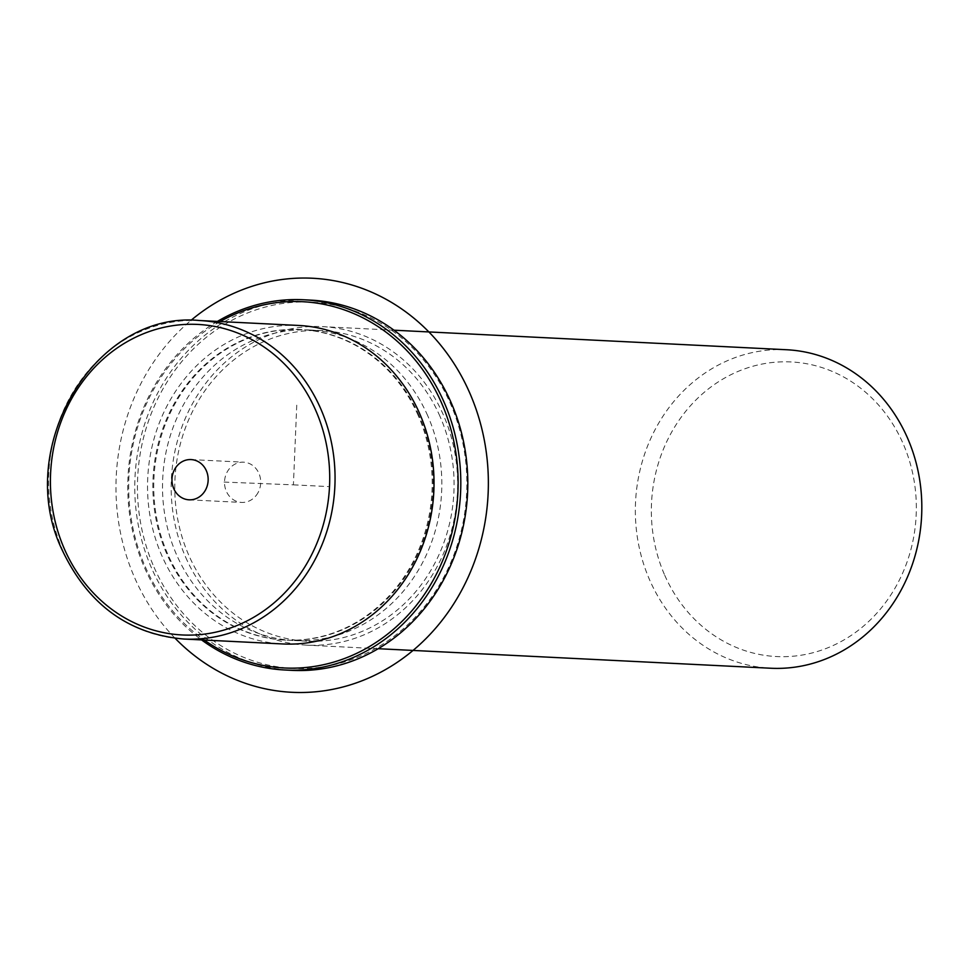 <?xml version="1.0" encoding="UTF-8"?>
<svg xmlns="http://www.w3.org/2000/svg" width="970" height="970" viewBox="0 0 970 970"><rect width="100%" height="100%" fill="white"/><g stroke="black" fill="none" stroke-linecap="round" stroke-linejoin="round"><path stroke-width="0.73" stroke-dasharray="4.85 3.64" d="M258.068 492.59A20.14 18.09 92.8 0 1 241.615 502.424A20.14 18.09 92.8 0 1 227.15 472.026A20.14 18.09 92.8 0 1 243.615 462.193A20.14 18.09 92.8 0 1 258.068 492.59M298.712 325.459A159.456 143.196 -87.2 0 0 162.014 556.065A159.456 143.196 -87.2 0 0 282.852 643.959M418.07 415.233A155.467 139.607 -87.2 0 0 300.263 329.521A155.467 139.607 -87.2 0 0 166.985 554.367A155.467 139.607 -87.2 0 0 284.804 640.067A155.467 139.607 -87.2 0 0 418.07 415.233M418.955 415.269A155.467 139.607 -87.2 0 0 301.137 329.57A155.467 139.607 -87.2 0 0 167.858 554.404A155.467 139.607 -87.2 0 0 285.677 640.115A155.467 139.607 -87.2 0 0 418.955 415.269M427.709 415.706A155.467 139.607 -87.2 0 0 309.891 330.006A155.467 139.607 -87.2 0 0 176.625 554.84A155.467 139.607 -87.2 0 0 294.443 640.552A155.467 139.607 -87.2 0 0 427.709 415.706M439.968 416.324A155.467 139.607 -87.2 0 0 322.149 330.612A155.467 139.607 -87.2 0 0 188.883 555.446A155.467 139.607 -87.2 0 0 306.702 641.158A155.467 139.607 -87.2 0 0 439.968 416.324M185.658 557.241A159.456 143.196 -87.2 0 0 306.496 645.135A159.456 143.196 -87.2 0 0 443.193 414.529A159.456 143.196 -87.2 0 0 322.355 326.635A159.456 143.196 -87.2 0 0 185.658 557.241M786.512 349.733A159.456 143.196 -87.2 0 0 649.815 580.339A159.456 143.196 -87.2 0 0 770.653 668.233M664.729 575.246A147.488 132.453 -87.2 0 0 841.863 641.109A147.488 132.453 -87.2 0 0 902.949 443.241A147.488 132.453 -87.2 0 0 725.803 377.391A147.488 132.453 -87.2 0 0 664.729 575.246M220.117 321.543A183.366 164.67 -87.2 0 0 145.33 566.892A183.366 164.67 -87.2 0 0 204.27 640.054M217.425 321.409A185.355 166.464 -87.2 0 0 144.591 567.826A185.355 166.464 -87.2 0 0 201.578 639.921M154.084 567.329A183.366 164.67 -87.2 0 0 374.311 649.209A183.366 164.67 -87.2 0 0 450.238 403.217A183.366 164.67 -87.2 0 0 230.023 321.337A183.366 164.67 -87.2 0 0 154.084 567.329M310.497 300.106A185.355 166.464 -87.2 0 0 151.599 568.178A185.355 166.464 -87.2 0 0 292.079 670.367M296.747 405.181L293.413 484.842L221.863 481.981M293.413 484.842L328.442 486.588M175.133 638.296A207.289 186.143 92.8 0 1 116.17 477.834A207.289 186.143 92.8 0 1 190.957 320.391M199.747 320.536A159.456 143.196 -87.2 0 0 63.05 551.13A159.456 143.196 -87.2 0 0 183.888 639.036M301.137 329.57L300.263 329.521M285.677 640.115L284.804 640.067M322.149 330.612L309.891 330.006M306.702 641.158L294.443 640.552M378.142 648.7L306.496 645.135M393.99 330.2L322.355 326.635M189.065 499.817L241.615 502.424M191.066 459.574L243.615 462.193"/><path stroke-width="1.45" d="M183.888 639.036L282.852 643.959A159.456 143.196 -87.2 0 0 419.549 413.353A159.456 143.196 -87.2 0 0 298.712 325.459L199.747 320.536C94.611 310.097 12.392 448.952 62.626 550.96C88.403 604.783 128.816 634.137 183.888 639.036A159.456 143.196 -87.2 0 0 320.585 408.431A159.456 143.196 -87.2 0 0 199.747 320.536M378.142 648.7L770.653 668.233A159.456 143.196 -87.2 0 0 907.35 437.628A159.456 143.196 -87.2 0 0 786.512 349.733L393.99 330.2M205.519 489.983A20.14 18.09 92.8 0 1 189.065 499.817A20.14 18.09 92.8 0 1 174.612 469.407A20.14 18.09 92.8 0 1 191.066 459.574A20.14 18.09 92.8 0 1 205.519 489.983M204.27 640.054A183.366 164.67 -87.2 0 0 402.78 620.606A183.366 164.67 -87.2 0 0 441.483 402.78A183.366 164.67 -87.2 0 0 220.117 321.543M201.578 639.921A185.355 166.464 -87.2 0 0 285.071 670.015A185.355 166.464 -87.2 0 0 443.969 401.932A185.355 166.464 -87.2 0 0 303.501 299.754A185.355 166.464 -87.2 0 0 217.425 321.409M285.071 670.015L292.079 670.367A185.355 166.464 -87.2 0 0 450.977 402.283A185.355 166.464 -87.2 0 0 310.497 300.106L303.501 299.754M190.957 320.391A207.289 186.143 92.8 0 1 389.576 301.27A207.289 186.143 92.8 0 1 488.165 492.724A207.289 186.143 92.8 0 1 372.383 676.357A207.289 186.143 92.8 0 1 175.133 638.296M64.517 549.262A155.467 139.607 -87.2 0 0 251.23 618.69A155.467 139.607 -87.2 0 0 315.614 410.128A155.467 139.607 -87.2 0 0 128.901 340.712A155.467 139.607 -87.2 0 0 64.517 549.262"/></g></svg>
